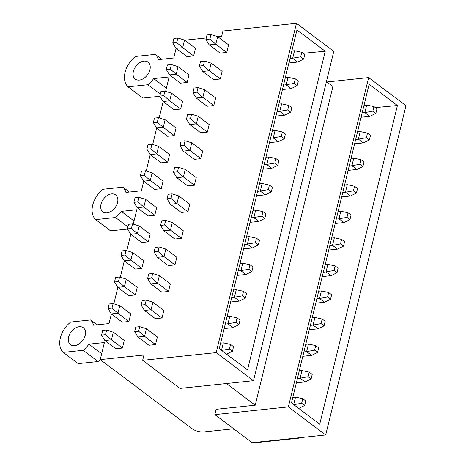 <?xml version="1.0" encoding="UTF-8"?>
<svg xmlns="http://www.w3.org/2000/svg" width="466" height="466" viewBox="0 0 466 466"><rect width="100%" height="100%" fill="white"/><g stroke="black" fill="none" stroke-linecap="round" stroke-linejoin="round"><path stroke-width="0.7" d="M111.357 313.973L109.021 323.567L93.555 325.186A21.285 14.463 -53.1 0 0 90.538 319.961L70.663 322.047A21.226 14.423 -53.1 0 0 60.341 337.914A21.226 14.423 -53.1 0 0 63.265 352.395L83.134 350.31A21.285 14.463 -53.1 0 0 88.93 344.158L104.396 342.533L100.231 359.606L143.947 355.022L142.654 360.329L179.993 388.411L253.51 380.693L333.79 51.382L296.452 23.3L222.929 31.018L221.635 36.331L217.814 36.727M325.227 51.225L247.533 369.917L219.259 348.65L296.953 29.958L325.227 51.225L303.121 53.299M326.416 81.637L332.905 86.513L255.217 405.204L216.137 409.305L214.838 414.618L252.182 442.7L325.699 434.982L405.979 105.671L368.641 77.589L326.864 81.975M397.411 105.514L319.723 424.206L291.448 402.939L369.136 84.247L397.411 105.514L375.311 107.588M100.231 359.606L192.336 428.871A8.487 3.326 13.7 0 0 203.939 431.924L231.095 429.07A4.246 1.666 13.7 0 1 234.643 429.512M299.12 437.772L299.026 438.157L256.632 442.601A4.246 1.666 13.7 0 1 254.337 442.473M299.026 438.157L298.59 437.83M255.217 405.204L226.406 383.541M143.726 181.181L141.39 190.775L125.925 192.4A21.285 14.463 -53.1 0 0 122.907 187.169L103.033 189.254A21.226 14.423 -53.1 0 0 92.711 205.127A21.226 14.423 -53.1 0 0 95.635 219.608L115.504 217.523A21.285 14.463 -53.1 0 0 121.3 211.372L136.765 209.747L133.259 224.123M130.777 234.299L126.787 250.679M124.306 260.855L120.31 277.235M117.828 287.411L113.838 303.791M176.096 48.394L173.76 57.988L158.294 59.613A21.285 14.463 -53.1 0 0 155.277 54.382L135.408 56.468A21.226 14.423 -53.1 0 0 125.08 72.341A21.226 14.423 -53.1 0 0 128.004 86.822L147.879 84.736A21.285 14.463 -53.1 0 0 153.669 78.579L169.135 76.96L165.628 91.33M163.147 101.512L159.156 117.892M156.675 128.068L152.685 144.448M150.203 154.625L146.208 171.005M206.263 37.938L184.693 40.204M368.641 77.589L288.361 406.905L214.838 414.618M325.699 434.982L288.361 406.905M296.452 23.3L216.172 352.616L142.654 360.329M117.549 202.518A10.613 7.211 -53.1 0 0 115.65 194.91A10.613 7.211 -53.1 0 0 107.302 195.499A10.613 7.211 -53.1 0 0 100.994 204.259A10.613 7.211 -53.1 0 0 102.893 211.873A10.613 7.211 -53.1 0 0 111.24 211.279A10.613 7.211 -53.1 0 0 117.549 202.518M122.412 348.038L124.265 340.448L113.314 332.211L111.461 339.801L122.412 348.038L115.789 348.731L104.838 340.495L111.461 339.801L105.526 334.675L106.638 330.126L113.314 332.211M141.146 305.061L145.118 304.642L146.231 300.092L142.258 300.506L141.146 305.061L144.431 310.461L155.382 318.697L162.005 318.004L163.857 310.414L152.9 302.178L151.054 309.768L162.005 318.004M128.89 321.482L130.736 313.892L119.785 305.655L117.933 313.245L128.89 321.482L122.267 322.175L111.31 313.938L117.933 313.245L112.003 308.119L113.11 303.57L119.785 305.655M147.617 278.505L151.596 278.085L152.702 273.536L148.73 273.95L147.617 278.505L150.902 283.905L161.859 292.141L168.482 291.448L170.329 283.858L159.378 275.622L157.525 283.212L168.482 291.448M135.361 294.92L137.214 287.336L126.257 279.099L124.41 286.683L135.361 294.92L128.738 295.619L117.787 287.382L124.41 286.683L118.475 281.563L119.587 277.008L126.257 279.099M154.095 251.949L158.067 251.529L159.18 246.974L155.201 247.394L154.095 251.949L157.38 257.349L168.331 265.585L174.954 264.886L176.806 257.302L165.849 249.065L164.003 256.65L174.954 264.886M141.839 268.364L143.685 260.774L132.734 252.537L130.882 260.127L141.839 268.364L135.216 269.057L124.259 260.82L130.882 260.127L124.952 255.007L126.059 250.452L132.734 252.537M160.566 225.387L164.545 224.973L165.651 220.418L161.679 220.837L160.566 225.387L163.851 230.786L174.802 239.023L181.425 238.33L183.278 230.74L172.327 222.503L170.474 230.093L181.425 238.33M148.31 241.807L150.163 234.217L139.206 225.981L137.359 233.571L148.31 241.807L141.687 242.501L130.736 234.264L137.359 233.571L131.424 228.445L132.536 223.896L139.206 225.981M167.044 198.831L171.016 198.411L172.129 193.862L168.15 194.275L167.044 198.831L170.329 204.23L181.28 212.467L187.903 211.774L189.749 204.184L178.798 195.947L176.952 203.537L187.903 211.774M154.782 215.251L156.634 207.661L145.683 199.425L143.831 207.015L154.782 215.251L148.159 215.944L137.208 207.708L143.831 207.015L137.901 201.889L139.008 197.339L145.683 199.425M173.515 172.274L177.488 171.855L178.6 167.306L174.628 167.719L173.515 172.274L176.8 177.674L187.751 185.911L194.374 185.218L196.227 177.628L185.276 169.391L183.423 176.981L194.374 185.218M161.259 188.689L163.106 181.105L152.155 172.869L150.308 180.453L161.259 188.689L154.636 189.388L143.685 181.152L150.308 180.453L144.373 175.333L145.485 170.777L152.155 172.869M179.993 145.718L183.965 145.299L185.072 140.744L181.099 141.163L179.993 145.718L183.272 151.118L194.229 159.355L200.852 158.656L202.698 151.071L191.747 142.835L189.895 150.419L200.852 158.656M167.731 162.133L169.583 154.543L158.632 146.307L156.78 153.897L167.731 162.133L161.108 162.826L150.157 154.59L156.78 153.897L150.844 148.776L151.957 144.221L158.632 146.307M186.464 119.156L190.437 118.743L191.549 114.187L187.577 114.607L186.464 119.156L189.749 124.556L200.7 132.793L207.323 132.099L209.176 124.509L198.219 116.273L196.372 123.863L207.323 132.099M174.208 135.577L176.055 127.987L165.104 119.75L163.251 127.34L174.208 135.577L167.585 136.27L156.628 128.034L163.251 127.34L157.322 122.214L158.428 117.665L165.104 119.75M192.936 92.6L196.914 92.181L198.021 87.631L194.048 88.045L192.936 92.6L196.221 98L207.178 106.236L213.801 105.543L215.647 97.953L204.696 89.717L202.844 97.307L213.801 105.543M180.68 109.021L182.532 101.431L171.575 93.194L169.729 100.784L180.68 109.021L174.057 109.714L163.106 101.477L169.729 100.784L163.793 95.658L164.906 91.109L171.575 93.194M199.413 66.044L203.386 65.624L204.498 61.075L200.52 61.489L199.413 66.044L202.698 71.444L213.649 79.68L220.272 78.987L222.125 71.397L211.168 63.16L209.321 70.75L220.272 78.987M187.157 82.459L189.004 74.875L178.053 66.638L176.2 74.222L187.157 82.459L180.534 83.158L169.577 74.921L176.2 74.222L170.271 69.102L171.377 64.547L178.053 66.638M205.885 39.482L209.863 39.068L210.97 34.513L206.997 34.933L205.885 39.482L209.17 44.887L220.121 53.124L226.744 52.425L228.596 44.841L217.645 36.604L215.793 44.188L226.744 52.425M193.629 55.903L195.481 48.313L184.524 40.076L182.678 47.666L193.629 55.903L187.006 56.596L176.055 48.359L182.678 47.666L176.742 42.546L177.855 37.991L184.524 40.076M155.533 344.56L157.38 336.97L146.429 328.734L144.577 336.324L155.533 344.56L148.91 345.254L137.953 337.017L144.577 336.324L138.647 331.204L139.753 326.649L146.429 328.734M85.179 335.31A10.613 7.211 -53.1 0 0 83.28 327.697A10.613 7.211 -53.1 0 0 74.933 328.291A10.613 7.211 -53.1 0 0 68.618 337.046A10.613 7.211 -53.1 0 0 70.523 344.659A10.613 7.211 -53.1 0 0 78.871 344.065A10.613 7.211 -53.1 0 0 85.179 335.31M149.918 69.731A10.613 7.211 -53.1 0 0 148.019 62.118A10.613 7.211 -53.1 0 0 139.672 62.712A10.613 7.211 -53.1 0 0 133.363 71.473A10.613 7.211 -53.1 0 0 135.262 79.08A10.613 7.211 -53.1 0 0 143.61 78.492A10.613 7.211 -53.1 0 0 149.918 69.731M253.51 380.693L216.172 352.616M155.277 54.382L161.749 59.252M153.669 78.579L166.403 88.161M147.879 84.736L160.304 94.08M128.004 86.822L142.94 98.052L159.937 96.27M122.907 187.169L129.373 192.039M121.3 211.372L134.033 220.948M115.504 217.523L127.934 226.872M95.635 219.608L110.57 230.839L127.568 229.056M83.134 350.31L98.07 361.54L78.201 363.626L63.265 352.395M90.538 319.961L97.004 324.825M88.93 344.158L101.664 353.735M100.248 359.618A21.285 14.463 126.9 0 1 98.07 361.54M362.158 112.883L364.872 112.597L369.847 116.337L361.092 117.257M369.847 116.337L375.846 113.378L372.858 111.129L364.872 112.597L366.719 105.007L364.01 105.293M375.846 113.378L376.959 108.823L373.971 106.58L372.858 111.129M366.719 105.007L373.971 106.58M176.742 42.546L172.77 42.959L173.876 38.41L177.855 37.991M172.77 42.959L176.055 48.359M288.903 62.968L297.663 62.048L292.683 58.308L294.529 50.718L291.821 51.004M297.663 62.048L303.657 59.089L300.669 56.84L289.969 58.594M303.657 59.089L304.77 54.534L301.782 52.291L300.669 56.84M294.529 50.718L301.782 52.291M209.17 44.887L215.793 44.188L209.863 39.068M210.97 34.513L217.645 36.604M355.686 139.439L358.395 139.153L363.375 142.899L354.62 143.819M363.375 142.899L369.375 139.934L366.387 137.691L358.395 139.153L360.247 131.563L357.533 131.849M369.375 139.934L370.482 135.385L367.493 133.136L366.387 137.691M360.247 131.563L367.493 133.136M170.271 69.102L166.292 69.516L167.405 64.966L171.377 64.547M166.292 69.516L169.577 74.921M282.431 89.53L291.186 88.61L286.211 84.864L288.058 77.274L285.343 77.56M291.186 88.61L297.186 85.645L294.197 83.402L283.497 85.15M297.186 85.645L298.292 81.096L295.31 78.847L294.197 83.402M288.058 77.274L295.31 78.847M202.698 71.444L209.321 70.75L203.386 65.624M204.498 61.075L211.168 63.16M349.209 165.995L351.923 165.71L356.904 169.455L348.143 170.375M356.904 169.455L362.898 166.496L359.909 164.248L351.923 165.71L353.776 158.125L351.061 158.405M362.898 166.496L364.01 161.941L361.022 159.692L359.909 164.248M353.776 158.125L361.022 159.692M163.793 95.658L159.821 96.078L160.933 91.522L164.906 91.109M159.821 96.078L163.106 101.477M275.954 116.086L284.714 115.166L279.734 111.421L281.586 103.836L278.872 104.116M284.714 115.166L290.708 112.207L287.726 109.959L277.025 111.706M290.708 112.207L291.821 107.652L288.833 105.403L287.726 109.959M281.586 103.836L288.833 105.403M196.221 98L202.844 97.307L196.914 92.181M198.021 87.631L204.696 89.717M342.737 192.551L345.452 192.266L350.426 196.011L341.671 196.932M350.426 196.011L356.426 193.052L353.438 190.804L345.452 192.266L347.298 184.682L344.584 184.967M356.426 193.052L357.533 188.497L354.55 186.254L353.438 190.804M347.298 184.682L354.55 186.254M157.322 122.214L153.349 122.634L154.456 118.079L158.428 117.665M153.349 122.634L156.628 128.034M269.482 142.643L278.237 141.722L273.262 137.977L275.109 130.393L272.4 130.678M278.237 141.722L284.237 138.763L281.248 136.515L270.548 138.262M284.237 138.763L285.349 134.208L282.361 131.965L281.248 136.515M275.109 130.393L282.361 131.965M189.749 124.556L196.372 123.863L190.437 118.743M191.549 114.187L198.219 116.273M336.266 219.113L338.974 218.828L343.955 222.567L335.194 223.488M343.955 222.567L349.949 219.608L346.966 217.36L338.974 218.828L340.827 211.238L338.112 211.523M349.949 219.608L351.061 215.053L348.073 212.811L346.966 217.36M340.827 211.238L348.073 212.811M150.844 148.776L146.872 149.19L147.984 144.641L151.957 144.221M146.872 149.19L150.157 154.59M263.005 169.199L271.765 168.284L266.785 164.539L268.637 156.949L265.923 157.234M271.765 168.284L277.765 165.319L274.777 163.071L264.076 164.824M277.765 165.319L278.872 160.764L275.884 158.522L274.777 163.071M268.637 156.949L275.884 158.522M183.272 151.118L189.895 150.419L183.965 145.299M185.072 140.744L191.747 142.835M329.788 245.669L332.503 245.384L337.477 249.129L328.722 250.05M337.477 249.129L343.477 246.165L340.489 243.922L332.503 245.384L334.349 237.794L331.641 238.079M343.477 246.165L344.59 241.615L341.601 239.367L340.489 243.922M334.349 237.794L341.601 239.367M144.373 175.333L140.4 175.746L141.507 171.197L145.485 170.777M140.4 175.746L143.685 181.152M256.533 195.761L265.288 194.84L260.313 191.095L262.16 183.505L259.451 183.79M265.288 194.84L271.288 191.875L268.3 189.633L257.599 191.38M271.288 191.875L272.4 187.326L269.412 185.078L268.3 189.633M262.16 183.505L269.412 185.078M176.8 177.674L183.423 176.981L177.488 171.855M178.6 167.306L185.276 169.391M323.317 272.226L326.025 271.94L331.006 275.686L322.245 276.606M331.006 275.686L337.005 272.726L334.017 270.478L326.025 271.94L327.878 264.356L325.163 264.636M337.005 272.726L338.112 268.171L335.124 265.923L334.017 270.478M327.878 264.356L335.124 265.923M137.901 201.889L133.923 202.308L135.035 197.753L139.008 197.339M133.923 202.308L137.208 207.708M250.061 222.317L258.816 221.397L253.836 217.651L255.688 210.067L252.974 210.347M258.816 221.397L264.816 218.438L261.828 216.189L251.127 217.937M264.816 218.438L265.923 213.882L262.935 211.634L261.828 216.189M255.688 210.067L262.935 211.634M170.329 204.23L176.952 203.537L171.016 198.411M172.129 193.862L178.798 195.947M316.839 298.782L319.554 298.496L324.534 302.242L315.773 303.162M324.534 302.242L330.528 299.283L327.54 297.034L319.554 298.496L321.4 290.912L318.692 291.198M330.528 299.283L331.641 294.728L328.652 292.485L327.54 297.034M321.4 290.912L328.652 292.485M131.424 228.445L127.451 228.864L128.558 224.309L132.536 223.896M127.451 228.864L130.736 234.264M243.584 248.873L252.345 247.953L247.364 244.213L249.217 236.623L246.502 236.909M252.345 247.953L258.339 244.994L255.351 242.745L244.65 244.493M258.339 244.994L259.451 240.439L256.463 238.196L255.351 242.745M249.217 236.623L256.463 238.196M163.851 230.786L170.474 230.093L164.545 224.973M165.651 220.418L172.327 222.503M310.368 325.344L313.076 325.058L318.057 328.798L309.302 329.718M318.057 328.798L324.056 325.839L321.068 323.59L313.076 325.058L314.929 317.468L312.214 317.754M324.056 325.839L325.163 321.284L322.175 319.041L321.068 323.59M314.929 317.468L322.175 319.041M124.952 255.007L120.979 255.42L122.086 250.871L126.059 250.452M120.979 255.42L124.259 260.82M237.112 275.429L245.867 274.515L240.893 270.769L242.739 263.179L240.031 263.465M245.867 274.515L251.867 271.55L248.879 269.301L238.178 271.055M251.867 271.55L252.974 267.001L249.992 264.752L248.879 269.301M242.739 263.179L249.992 264.752M157.38 257.349L164.003 256.65L158.067 251.529M159.18 246.974L165.849 249.065M303.89 351.9L306.605 351.614L311.585 355.36L302.824 356.28M311.585 355.36L317.579 352.395L314.591 350.152L306.605 351.614L308.457 344.025L305.743 344.31M317.579 352.395L318.692 347.846L315.703 345.597L314.591 350.152M308.457 344.025L315.703 345.597M118.475 281.563L114.502 281.977L115.615 277.427L119.587 277.008M114.502 281.977L117.787 287.382M230.635 301.991L239.396 301.071L234.415 297.325L236.268 289.736L233.553 290.021M239.396 301.071L245.39 298.106L242.407 295.863L231.707 297.611M245.39 298.106L246.502 293.557L243.514 291.308L242.407 295.863M236.268 289.736L243.514 291.308M150.902 283.905L157.525 283.212L151.596 278.085M152.702 273.536L159.378 275.622M297.419 378.456L300.133 378.171L305.108 381.916L296.353 382.836M305.108 381.916L311.107 378.957L308.119 376.709L300.133 378.171L301.98 370.587L299.271 370.866M311.107 378.957L312.214 374.402L309.232 372.153L308.119 376.709M301.98 370.587L309.232 372.153M112.003 308.119L108.03 308.539L109.137 303.983L113.11 303.57M108.03 308.539L111.31 313.938M224.163 328.547L232.918 327.627L227.944 323.882L229.79 316.298L227.082 316.577M232.918 327.627L238.918 324.668L235.93 322.42L225.229 324.167M238.918 324.668L240.031 320.113L237.043 317.864L235.93 322.42M229.79 316.298L237.043 317.864M144.431 310.461L151.054 309.768L145.118 304.642M146.231 300.092L152.9 302.178M293.685 404.622L295.508 397.143L292.794 397.428M304.63 405.513L305.743 400.958L302.754 398.715L301.648 403.265L304.63 405.513L298.636 408.472M293.656 404.727L301.648 403.265M295.508 397.143L302.754 398.715M105.526 334.675L101.553 335.095L102.666 330.54L106.638 330.126M101.553 335.095L104.838 340.495M221.496 350.333L223.319 342.854L220.604 343.139M232.447 351.224L233.553 346.669L230.565 344.426L229.458 348.976L232.447 351.224L226.447 354.183M221.466 350.444L229.458 348.976M223.319 342.854L230.565 344.426M138.647 331.204L134.674 331.617L135.781 327.068L139.753 326.649M134.674 331.617L137.953 337.017"/></g></svg>
